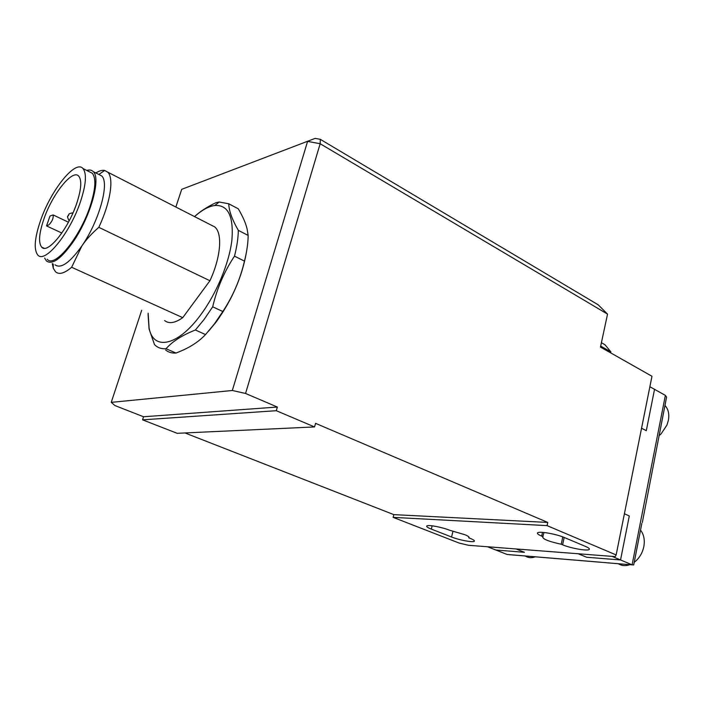 <?xml version="1.0" encoding="UTF-8"?>
<svg xmlns="http://www.w3.org/2000/svg" width="704" height="704" viewBox="0 0 704 704"><rect width="100%" height="100%" fill="white"/><g stroke="black" fill="none" stroke-linecap="round" stroke-linejoin="round"><path stroke-width="1.06" d="M659.014 435.741L661.074 433.91L666.943 425.093L668.386 420.288C669.46 414.022 668.316 409.077 664.954 405.434M524.911 555.958L526.029 556.406C528.783 557.99 531.846 558.114 535.225 556.785M640.517 530.121C643.878 534.433 644.978 539.915 643.834 546.586C642.4 553.247 639.188 558.483 634.216 562.302M629.807 564.696C625.636 566.166 621.852 565.858 618.446 563.79M509.309 554.682L537.856 557.005M642.338 522.421L666.591 397.047L665.368 395.366L632.095 564.837L633.688 564.969L641.837 523.415M600.248 562.188L507.056 554.453L495.801 550.009L524.418 552.297L495.801 550.009L487.538 546.762M649.88 386.725L654.535 389.33L646.298 430.69L641.564 428.208L646.298 430.69L654.535 389.33L665.368 395.366M612.049 556.371L620.541 559.953L629.297 515.979L624.413 513.744L629.297 515.979L620.541 559.953L586.634 557.251L620.541 559.953L632.095 564.837M516.094 548.962L524.418 552.297L516.094 548.962M578.195 553.758L586.634 557.251L578.195 553.758M468.926 536.976L468.741 537.786L470.087 538.322C473.484 539.695 474.874 540.69 474.241 541.297C472.938 542.652 458.964 540.003 451.581 537.02L431.332 529.1C427.662 527.63 426.166 526.574 426.853 525.923C428.146 524.55 442.209 527.217 449.698 530.27L464.675 534.635C468.16 536.052 469.568 537.064 468.908 537.689L468.741 537.786M232.32 390.491L245.555 393.466L277.367 407.044L276.302 410.705L314.556 426.941L177.188 433.312L142.56 419.839L143.546 416.759L114.937 405.566L111.232 402.362L232.32 390.491L307.595 141.39L320.162 143.73L607.543 314.107L598.215 304.823L320.329 139.339L315.172 138.38L181.702 189.341L315.172 138.38M111.232 402.362L141.689 310.297M175.85 207.029L181.702 189.341M245.555 393.466L320.162 143.73L320.329 139.339M314.556 426.941L315.559 423.342L547.774 522.438L547.078 525.624L616.15 554.937L651.974 376.27L600.468 347.09L607.543 314.107M616.15 554.937L615.234 556.618L468.521 545.292L459.149 543.057L393.131 517.361L393.826 514.633L184.967 432.951M543.092 536.703L541.675 536.114C538.226 534.653 536.879 533.544 537.636 532.814C539.185 531.01 556.415 534.037 564.467 537.566L585.499 546.427C588.658 547.782 589.89 548.803 589.204 549.481C587.638 551.267 570.522 548.24 562.61 544.817L561.229 544.245C548.9 541.534 542.722 539.097 542.687 536.914L544.016 532.497M562.795 536.906L561.229 544.245M600.679 346.086L610.887 351.868L604.991 344.758L601.41 342.716M610.887 351.868L610.676 352.871M276.302 410.705L142.56 419.839M547.078 525.624L393.131 517.361M547.774 522.438L393.826 514.633M277.367 407.044L143.546 416.759M44.642 258.069L46.402 260.938C52.184 265.206 61.098 258.843 73.154 241.868C90.517 216.823 101.262 178.147 93.218 171.609C91.617 169.981 89.478 169.602 86.803 170.465M54.947 264.783C60.834 269.095 69.81 262.812 81.875 245.934C86.134 239.642 91.784 233.438 98.824 227.339L209.924 280.746L182.732 317.654L71.632 267.274L81.875 245.934C99.255 221.047 109.815 182.486 101.614 175.877L98.525 174.31M148.139 313.183L149.098 328.152C153.375 350.838 177.628 346.412 200.649 314.917C216.542 293.559 229.24 263.041 231.898 240.09C233.79 216.242 228.087 204.706 214.782 205.48C208.622 206.36 201.881 210.065 194.559 216.603C199.998 211.517 207.161 206.87 216.058 202.646L219.129 202.022L228.738 203.764C228.958 210.822 232.153 219.692 238.33 230.358C238.198 238.058 236.914 246.646 234.494 256.133C224.277 271.515 217.008 288.402 212.687 306.803L204.239 319.29L195.395 330.009C182.318 335.122 172.542 341.361 166.038 348.726C161.99 349.034 158.558 348.04 155.742 345.752L154.502 344.617L149.072 328.979L148.078 314.424M246.382 252.463C242.026 276.936 231.942 300.124 216.119 322.027L208.586 331.153M165.616 350.011C168.476 352.317 171.943 353.329 176.035 353.056L180.858 351.085C190.925 346.817 199.144 341.317 205.533 334.567L214.386 323.937L222.825 311.529C233.006 296.094 240.222 279.294 244.464 261.131C246.849 251.68 248.072 243.118 248.16 235.435L247.148 229.126C245.758 223.221 242.801 216.454 238.295 208.815L237.098 208.182M61.829 233.033L46.526 225.914L50.002 216.005L53.161 214.94C53.522 218.346 52.087 221.646 48.858 224.84L46.526 225.914M76.692 203.447C68.147 229.284 47.432 254.637 41.659 247.122C38.289 242.739 39.028 233.385 43.886 219.058C52.351 194.022 72.626 168.608 78.76 176.194C81.981 180.321 81.294 189.402 76.692 203.447M80.485 201.643C70.057 233.244 44.739 264.15 37.761 254.962C33.651 249.577 34.566 238.146 40.506 220.66C50.802 190.282 75.442 159.315 82.975 168.529C86.9 173.518 86.073 184.554 80.485 201.643M89.373 171.767L92.294 173.254C96.325 178.279 95.586 189.314 90.077 206.342C79.798 237.829 54.41 268.488 47.238 259.239M234.494 256.133L244.464 261.131M222.825 311.529L212.687 306.803M248.16 235.435L238.33 230.358M228.738 203.764L238.295 208.815M195.395 330.009L205.533 334.567M176.035 353.056L166.038 348.726M98.824 227.339C110.466 202.558 114.154 178.042 107.73 172.154L104.676 170.447C102.221 169.963 99.29 170.799 95.876 172.964M52.272 263.578L53.319 268.294L55.44 271.7C59.004 274.921 64.398 273.442 71.632 267.274M182.732 317.654C175.058 323.092 169.013 324.06 164.613 320.558M210.681 224.858L214.808 226.97C222.702 233.473 220.818 257.382 209.924 280.746M562.61 544.817L564.186 537.442M542.494 532.365L541.675 536.114M451.581 537.02L452.98 531.203M431.332 529.1L432.142 525.8M74.826 208.472L75.143 207.654M68.438 215.785L68.367 215.318L68.438 215.785M632.192 564.872L509.432 554.673M468.908 537.689L469.04 537.152M589.336 548.821L589.204 549.481M474.241 541.297L474.355 540.778M74.254 209.88L75.381 207.046M69.098 220.924C65.806 213.814 68.772 217.149 68.35 215.107C69.96 214.289 66.801 213.99 73.014 212.784M149.098 328.152L149.072 328.979M44.176 248.239L41.659 247.122M82.975 168.529L92.294 173.254M68.42 222.2L53.161 214.94M214.782 205.48L219.129 202.022M98.982 174.39L104.676 170.447M214.808 226.97L107.73 172.154M53.178 263.991L53.319 268.294M93.218 171.609L101.614 175.877"/></g></svg>
